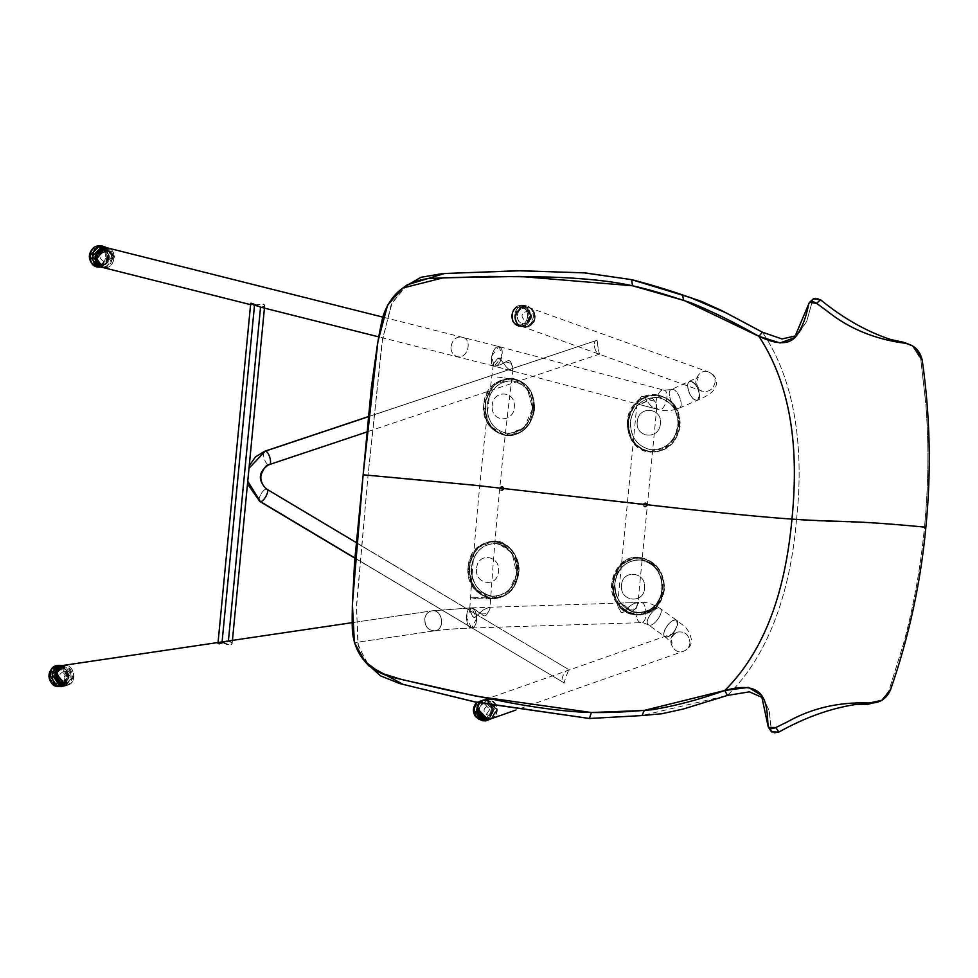 <?xml version="1.0" encoding="UTF-8"?>
<svg xmlns="http://www.w3.org/2000/svg" width="978" height="978" viewBox="0 0 978 978"><rect width="100%" height="100%" fill="white"/><g stroke="black" fill="none" stroke-linecap="round" stroke-linejoin="round"><path stroke-width="0.73" stroke-dasharray="4.89 3.67" d="M424.904 617.998C424.391 626.116 427.655 630.382 434.709 630.81C445.479 629.93 442.826 608.707 431.763 610.871C428.266 611.507 425.98 613.891 424.904 617.998C425.785 614.135 428.071 611.751 431.763 610.871C442.019 608.524 446.2 629.539 434.709 630.81C427.838 630.48 424.562 626.213 424.904 617.998C424.391 626.116 427.655 630.382 434.709 630.81C445.479 629.93 442.826 608.707 431.763 610.871C428.266 611.507 425.98 613.891 424.904 617.998C425.785 614.135 428.071 611.751 431.763 610.871C442.019 608.524 446.2 629.539 434.709 630.81C427.838 630.48 424.562 626.213 424.904 617.998M476.262 614.098C475.296 610.211 473.633 608.133 471.262 607.851C464.929 607.228 464.966 628.622 471.909 627.998C475.846 626.629 477.288 621.996 476.262 614.098C475.296 610.211 473.633 608.133 471.262 607.851C464.929 607.228 464.966 628.622 471.909 627.998C475.846 626.629 477.288 621.996 476.262 614.098M64.792 685.272L73.876 676.813L66.235 665.358L63.876 665.321L66.235 665.358C75.587 666.531 76.7 684.184 66.822 685.26C78.301 683.989 74.12 662.974 63.863 665.321L67.372 665.663L73.68 678.133L63.313 684.93L57.005 672.448M486.91 719.295L477.961 708.304L487.472 699.282L497.264 710.321L491.029 718.793L497.289 709.453L487.472 699.282C497.35 698.671 501.518 715.358 491.029 718.793M535.039 318.009C534.379 330.674 513.609 328.987 515.736 315.992C516.787 303.058 537.154 305.185 535.039 318.009C535.406 313.131 533.328 309.635 528.792 307.52C540.272 311.187 534.098 329.867 523.34 326.848L521.983 326.481C509.734 322.52 517.606 302.801 528.78 307.508C518.071 302.715 509.416 322.178 522.007 326.481C528.915 327.801 533.267 324.965 535.039 318.009M114.243 256.884L105.685 267.752L104.12 267.752C115.514 269.353 117.91 247.837 106.565 247.813C96.309 246.138 92.873 267.006 104.12 267.752M65.233 685.492C75.123 684.417 73.998 666.764 64.646 665.602L63.081 665.492L64.646 665.602L72.286 677.045L66.015 685.333M477.936 709.172C477.997 704.796 480.112 701.678 484.281 699.808L487.472 699.282L477.936 709.172M490.112 719.111C500.528 715.859 496.836 699.27 486.641 699.576L483.438 700.101L479.428 702.864L486.641 699.576L496.457 709.747L490.528 718.952M101.614 267.202L111.468 257.177L107.335 247.862C115.477 253.461 110.551 267.825 101.614 267.202L102.983 267.397C112.983 268.437 116.712 249.781 106.468 247.642M104.988 247.899L107.996 248.033C118.24 250.172 114.512 268.828 104.512 267.789L103.167 267.593M107.225 247.874L112.653 257.85L102.335 267.336M522.558 326.566C533.67 329.305 539.33 310.833 527.998 307.226C516.897 302.495 508.915 322.227 521.201 326.2L522.558 326.566C510.174 324.708 514.501 303.913 526.653 306.86C539.037 308.73 534.709 329.525 522.558 326.566M523.34 326.848C535.137 330.099 540.003 309.036 527.448 307.141C515.296 304.195 510.956 324.989 523.34 326.848M500.675 360.601C503.132 353.327 502.692 348.681 499.342 346.689C492.802 344.562 487.973 365.369 494.196 366.175C496.677 366.408 498.841 364.549 500.675 360.601M450.931 347.716C451.127 352.202 453.217 355.148 457.166 356.567C467.203 359.928 473.462 339.488 462.081 337.031C455.675 336.518 451.958 340.087 450.931 347.716C451.958 340.087 455.675 336.518 462.081 337.031C473.462 339.5 467.191 359.928 457.166 356.567C453.217 355.148 451.127 352.202 450.931 347.716M103.045 267.556C114.047 270.466 118.827 250.331 107.996 248.033L107.922 248.009M715.028 382.594C713.048 389.66 708.695 392.484 701.972 391.066C689.563 387.007 697.827 367.337 708.781 372.092C713.317 374.219 715.395 377.716 715.028 382.594C715.395 377.716 713.317 374.219 708.781 372.092C697.827 367.337 689.563 387.019 701.984 391.066C708.695 392.484 713.048 389.66 715.028 382.594M699.527 394.978L697.62 400.21C692.4 403.291 683.683 383.633 689.686 381.689C694.466 381.86 697.742 386.286 699.527 394.978C699.123 384.171 686.715 375.686 687.779 386.933C688.182 397.728 700.59 406.225 699.527 394.978M66.822 685.26L66.81 685.26C78.301 683.989 74.12 662.974 63.863 665.321M689.991 642.68C689.649 646.654 687.546 649.478 683.671 651.189C672.778 655.883 664.588 636.067 676.996 632.167C684.698 630.908 689.025 634.416 689.991 642.68C689.025 634.416 684.698 630.908 676.996 632.167C664.588 636.067 672.778 655.883 683.671 651.189C687.546 649.478 689.649 646.654 689.991 642.68M490.956 718.818C494.819 717.118 496.922 714.282 497.264 710.321C496.494 702.18 492.166 698.671 484.281 699.808L479.941 702.974M677.363 625.248C673.793 633.5 669.649 637.314 664.906 636.666C659.747 633.732 672.436 616.36 676.654 620.296L677.363 625.248C680.505 614.807 666.629 621.629 664.196 631.715C661.055 642.167 674.942 635.345 677.363 625.248M367.141 663.72L357.85 644.062L356.579 604.526L368.046 475.381C403.327 477.508 460.369 483.853 499.55 488.254C500.479 491.029 501.677 491.164 503.12 488.658L642.913 504.636C643.915 507.411 645.174 507.545 646.69 505.051L719.197 512.765L796.508 519.685C791.153 584.587 771.581 652.827 727.424 695.431L642.008 715.566M517.729 572.717C522.827 535.871 470.601 529.954 468.095 567.106C463.768 602.864 516.421 610.712 517.729 572.717C517.594 553.621 509.44 543.083 493.291 541.115C479.22 542.545 470.821 551.213 468.095 567.106C468.633 586.14 477.301 596.666 494.11 598.683C507.619 597.252 515.492 588.597 517.729 572.717M663.854 589.123C663.549 571.58 655.566 561.103 639.918 557.668C606.678 552.289 602.228 612.998 635.773 614.93C651.641 614.93 661.006 606.323 663.854 589.123C663.549 571.58 655.566 561.103 639.918 557.668L635.394 557.631L619.343 565.724L611.959 583.463C612.228 601.005 620.162 611.494 635.773 614.93L640.297 614.966L656.409 606.861L663.854 589.123M727.424 695.431C771.581 652.827 791.153 584.587 796.508 519.685C848.721 523.377 844.356 519.868 924.479 527.276C920.665 567.106 913.77 605.59 903.794 642.717L888.855 690.896L890.481 689.893L888.855 690.896L903.794 642.717C913.77 605.59 920.665 567.106 924.479 527.276C928.33 487.447 928.917 448.266 926.227 409.733C928.917 448.266 928.33 487.447 924.479 527.276L925.873 527.215L924.479 527.276C844.356 519.868 848.721 523.377 796.508 519.685C803.635 454.978 797.486 383.792 762.4 332.19C797.486 383.792 803.635 454.978 796.508 519.685L719.197 512.765L646.69 505.051C645.688 502.289 644.429 502.154 642.913 504.636L503.12 488.658C502.179 485.895 500.993 485.748 499.55 488.254C460.369 483.853 403.327 477.508 368.046 475.381L382.019 342.434L391.176 304.647L405.247 286.432M679.527 426.359C680.016 408.828 672.497 398.339 656.959 394.88C623.756 389.464 616.531 450.063 650.089 452.044C666.067 452.08 675.884 443.523 679.527 426.359C680.016 408.828 672.497 398.339 656.959 394.88C641.03 394.855 631.25 403.425 627.644 420.589C627.106 438.107 634.588 448.584 650.089 452.044C666.067 452.08 675.884 443.523 679.527 426.359M533.413 409.77C539.391 372.092 486.384 367.997 483.78 404.146C479.171 440.992 531.384 446.946 533.413 409.77C534.122 392.129 527.13 381.677 512.448 378.413C496.922 378.4 487.374 386.982 483.78 404.146C483.67 421.848 491.188 432.362 506.335 435.662C521.164 435.565 530.186 426.934 533.413 409.77M903.33 342.214C912.804 343.963 918.623 349.672 920.787 359.317L922.23 360.222L920.787 359.317L925.714 402.85L920.787 359.317L912.278 345.662M926.227 409.733L925.714 402.85L926.227 409.733M407.313 284.781L392.092 302.838L382.63 338.584L368.046 475.381L363.131 474.782L368.046 475.381L356.444 608.194L358.364 646.116L368.902 665.859M813.439 298.755L808.708 303.84L812.596 300.246L806.728 321.322L798.464 333.999L796.373 335.699L806.728 321.322L812.596 300.246C813.818 297.398 816.459 297.251 820.53 299.794M778.916 732.045C774.417 733.855 771.838 733.378 771.153 730.59L768.048 726.092L771.153 730.59L769.234 710.688L771.569 731.874M762.95 697.803L769.234 710.688L762.95 697.803M880.958 700.908L888.855 690.896L881.459 700.578M534.477 409.88C531.03 426.86 521.775 435.467 506.726 435.711C491.934 432.288 484.697 421.811 485.027 404.269C488.474 387.288 497.716 378.682 512.765 378.449C527.558 381.86 534.795 392.337 534.477 409.88C530.981 426.958 521.677 435.565 506.555 435.687C491.848 432.178 484.672 421.701 485.027 404.269C488.523 387.19 497.826 378.596 512.937 378.462C527.643 381.97 534.819 392.447 534.477 409.88M532.411 409.648C532.741 393.657 526.152 384.061 512.668 380.845C498.817 380.955 490.284 388.853 487.081 404.501C486.763 420.491 493.34 430.088 506.824 433.315C520.687 433.193 529.208 425.308 532.411 409.648C532.717 393.559 526.078 383.963 512.509 380.821C498.719 381.041 490.235 388.938 487.081 404.501C486.787 420.589 493.413 430.198 506.983 433.327C520.785 433.107 529.257 425.21 532.411 409.648M657.619 394.99C673.047 398.523 680.566 409.012 680.175 426.457C676.483 443.511 666.703 452.068 650.847 452.154C635.431 448.609 627.925 438.132 628.316 420.723C631.996 403.657 641.764 395.088 657.619 394.99C673.047 398.523 680.566 409.012 680.175 426.457C676.483 443.511 666.703 452.068 650.847 452.154C635.431 448.596 627.913 438.107 628.316 420.699C632.008 403.645 641.776 395.075 657.619 394.99L656.959 394.88M650.847 452.154L650.089 452.044M657.35 397.361C642.815 397.447 633.854 405.295 630.468 420.943C630.101 436.909 636.996 446.53 651.14 449.782C665.676 449.709 674.624 441.848 678.011 426.2C678.377 410.234 671.483 400.613 657.35 397.361C642.815 397.447 633.854 405.295 630.468 420.943C629.979 436.371 636.568 445.956 650.248 449.66C665.113 450.161 674.368 442.337 678.011 426.2C678.512 410.784 671.923 401.212 658.255 397.484L657.35 397.361M532.497 409.66C529.294 425.308 520.761 433.205 506.897 433.315C493.413 430.1 486.836 420.491 487.154 404.513C490.357 388.853 498.89 380.968 512.741 380.845C526.225 384.073 532.814 393.669 532.497 409.66C529.33 425.222 520.858 433.12 507.056 433.34C493.499 430.198 486.861 420.601 487.154 404.513C490.308 388.951 498.792 381.053 512.594 380.833C526.152 383.963 532.79 393.572 532.497 409.66M657.412 397.374C671.544 400.625 678.439 410.247 678.072 426.212C674.698 441.848 665.737 449.709 651.201 449.794C637.057 446.543 630.174 436.921 630.529 420.943C633.915 405.308 642.876 397.447 657.412 397.374L658.328 397.496C671.984 401.224 678.573 410.797 678.072 426.212C674.429 442.349 665.174 450.161 650.309 449.672C636.629 445.956 630.04 436.384 630.529 420.943C633.915 405.308 642.876 397.447 657.412 397.374M518.792 572.705C516.482 588.255 508.364 596.91 494.428 598.683C481.506 600.443 466.824 582.509 469.342 567.093C471.653 551.531 479.782 542.876 493.707 541.103C506.641 539.343 521.311 557.277 518.792 572.705C515.822 589.795 506.8 598.414 491.738 598.548C476.983 595.027 469.513 584.551 469.342 567.093C472.325 549.991 481.335 541.372 496.396 541.237C511.164 544.758 518.621 555.247 518.792 572.705M516.739 572.472C516.58 556.458 509.734 546.849 496.201 543.621C482.399 543.744 474.134 551.641 471.396 567.326C471.555 583.328 478.401 592.949 491.934 596.164C505.748 596.042 514.012 588.145 516.739 572.472C519.049 558.328 505.589 541.885 493.743 543.499C480.968 545.125 473.523 553.059 471.396 567.326C469.085 581.458 482.545 597.913 494.403 596.287C507.179 594.673 514.624 586.727 516.739 572.472M640.712 557.607C656.201 561.14 664.148 571.629 664.514 589.062L655.419 608.487L640.981 614.93L636.458 614.869C620.834 611.446 612.9 600.969 612.644 583.414L621.751 563.988L636.165 557.546L640.712 557.607C656.201 561.14 664.148 571.629 664.514 589.062C661.69 606.287 652.338 614.893 636.458 614.869C602.876 612.986 607.375 552.179 640.712 557.607M640.529 559.991C626.067 560.088 617.485 567.973 614.795 583.634C615.138 599.636 622.411 609.245 636.629 612.485C651.091 612.387 659.673 604.502 662.35 588.842C662.02 572.839 654.734 563.218 640.529 559.991L636.372 559.929C623.744 562.326 616.543 570.223 614.795 583.634C612.46 598.524 627.962 615.211 640.761 612.546C669.685 611.226 668.194 561.604 640.529 559.991M516.812 572.46C514.086 588.145 505.822 596.042 492.007 596.164C478.474 592.937 471.628 583.328 471.482 567.326C474.208 551.641 482.472 543.744 496.286 543.621C509.819 546.849 516.665 556.458 516.812 572.46C514.697 586.727 507.252 594.673 494.477 596.287C482.619 597.913 469.171 581.458 471.482 567.326C473.596 553.059 481.042 545.113 493.817 543.499C505.675 541.873 519.122 558.328 516.812 572.46M640.59 559.978C654.808 563.218 662.082 572.839 662.424 588.829C659.734 604.502 651.152 612.375 636.69 612.485C622.485 609.245 615.199 599.624 614.869 583.634C617.546 567.961 626.128 560.076 640.59 559.978C668.255 561.592 669.747 611.213 640.822 612.534C628.023 615.211 612.521 598.512 614.869 583.634C616.617 570.223 623.805 562.326 636.433 559.929L640.59 559.978M647.546 505.088L645.59 506.971C643.169 505.516 643.218 504.122 645.712 502.778L647.546 505.088C642.754 511.702 644.111 497.557 647.546 505.088M646.69 505.051L644.869 502.753L642.913 504.636L644.734 506.946L646.69 505.051M504.159 488.707L502.276 490.601C500.027 489.11 500.088 487.716 502.472 486.408L504.159 488.707C499.599 495.333 500.956 481.2 504.159 488.707M503.12 488.658L501.433 486.359L499.55 488.254L501.237 490.553L503.12 488.658M497.447 377.043L511.812 378.987L497.447 377.043M476.103 598.658L470.528 597.595C469.77 596.604 491.152 597.974 490.638 598.964L476.103 598.658L490.638 598.964C491.152 597.974 469.77 596.604 470.528 597.595L476.103 598.658M481.457 613.927C483.768 616.568 485.699 616.507 487.24 613.744L481.457 613.927C483.768 616.568 485.699 616.507 487.24 613.744L489.978 608.524L489.037 607.301L482.839 610.211L474.831 617.448L472.692 616.592L469.721 609.416L470.858 607.913L473.034 608.157L481.457 613.927L487.24 613.744L489.733 609.6L489.954 608.023L488.78 607.289L482.839 610.211L475.748 616.727L472.692 616.592L469.843 610.639L470.308 608.169L471.335 607.851L481.457 613.927M500.54 359.219L506.433 367.166L509.281 369.66L512.594 370.43L512.741 367.105L511.347 363.425L505.724 361.933L500.113 364.916L494.134 366.151L493.352 365.466L493.645 363.596L497.533 358.645L500.54 359.219L506.433 367.166L511.812 370.748L512.998 369.464L511.347 363.425C510.369 360.307 508.487 359.806 505.724 361.933L500.113 364.916L494.134 366.151L493.352 365.466L493.645 363.596L497.533 358.645L499.782 358.303L500.54 359.219L499.159 358.034L500.54 359.219M505.724 361.933L511.347 363.425C510.369 360.307 508.487 359.806 505.724 361.933M474.831 617.448L475.748 616.727L474.159 617.57L472.692 616.592L474.134 617.57M499.782 358.303L497.533 358.645L498.914 358.009M635.223 608.988L629.209 609.184L631.678 611.543L635.223 608.988L637.876 603.658L636.641 602.546L630.944 605.26L623.182 612.252L620.932 612.155L618.01 606.788L617.827 603.842L619.196 603.108L621.238 603.548L629.209 609.184L635.223 608.988L637.179 605.908L637.656 602.9L634.16 603.316L628.793 606.873L623.182 612.252L620.932 612.155L617.754 605.908L617.827 603.842L618.756 603.157L624.404 605.26L631.678 611.543L635.223 608.988M643.927 396.799L650.211 405.173L653.011 407.606L656.385 408.364L656.531 404.978L655.211 401.396L649.368 399.855L640.456 404.012L637.411 403.828L637.326 401.811L639.783 398.388L641.715 396.383L643.927 396.799L641.715 396.383L642.729 395.931L641.715 396.383L643.927 396.799L650.211 405.173L653.011 407.606L656.385 408.364L655.676 402.471L652.24 398.058L649.368 399.855L655.211 401.396L652.24 398.058L643.903 402.814L640.456 404.012L637.411 403.828L637.326 401.811L639.783 398.388L641.715 396.383L643.927 396.799M620.932 612.155L622.008 612.839L623.182 612.252L622.02 612.839L620.932 612.155M254.476 305.625L222.055 642.326L219.781 642.253L228.4 640.969L231.052 641.91L232.092 643.989L230.197 645.235L222.092 641.91M260.087 307.031L253.021 305.258L263.791 304.121L264.696 305.148L264.109 306.481L260.551 307.141C269.06 306.102 262.948 302.544 254.488 305.466L250.723 303.266M228.387 641.103C236.517 643.952 229.769 647.045 222.055 642.326L217.972 643.402M249.011 468.242L247.752 481.323L249.011 468.242M356.212 542.545L569.367 669.967C564.624 669.001 558.683 682.473 564.318 683.011L354.88 557.998L564.318 683.011C563.903 681.605 569.44 667.167 569.367 669.967L266.419 489.134C257.593 479.917 258.375 471.775 268.779 464.684L269.231 464.623M266.419 489.134C262.593 488.645 256.199 501.763 260.368 501.567C256.199 501.763 262.593 488.645 266.419 489.134L569.367 669.967C564.624 669.001 558.683 682.473 564.318 683.011C563.903 681.605 569.44 667.167 569.367 669.967M599.795 354.024C599.38 356.2 596.714 340.87 597.326 340.161L368.303 416.726L597.326 340.161C591.653 340.026 594.905 354.525 599.795 354.024C599.38 356.2 596.714 340.87 597.326 340.161C591.653 340.026 594.905 354.525 599.795 354.024L268.779 464.684C264.879 464.917 261.126 450.662 265.221 451.188C261.126 450.662 264.879 464.917 268.779 464.684L366.836 431.995M354.867 558.169L564.318 683.011M597.326 340.161L368.303 416.628M476.372 716.532L474.538 706.813L482.509 700.321L477.398 701.972L482.496 700.321L475.797 703.549L482.753 700.321L482.056 701.312L489.831 709.417L483.169 718.806L489.831 709.417L482.056 701.312L473.988 709.16L480.174 718.744M475.235 716.128L481.885 719.955C493.181 721.03 494.293 700.346 482.753 700.321C494.293 700.346 493.181 721.018 481.885 719.955L475.235 716.128M483.364 700.358L483.621 700.37C495.161 700.382 494.049 721.067 482.753 719.991C471.408 720.004 472.142 699.673 483.364 700.358C471.946 699.673 471.555 720.395 483.01 720.004C494.428 720.688 494.807 699.967 483.364 700.358M482.716 720.749C494.88 721.898 496.09 699.625 483.658 699.612L476.861 702.326L483.389 699.6L492.741 710.297L484.134 720.7M486.2 699.735L486.469 699.735C495.968 703.121 497.814 709.356 492.044 718.439L495.553 710.431L486.2 699.735L479.293 702.84L486.2 699.735M485.663 717.852L485.907 717.864C477.056 718.158 477.35 702.228 486.139 702.754C494.941 702.448 494.648 718.39 485.858 717.864C494.489 718.39 495.064 702.754 486.335 702.754C477.655 701.923 476.787 717.84 485.663 717.852L488.34 715.431C494.245 712.155 494.306 708.818 488.523 705.395C482.619 708.671 482.557 712.008 488.34 715.431C482.557 712.008 482.619 708.671 488.523 705.395C494.306 708.818 494.245 712.155 488.34 715.431M59.206 666.226L51.333 669.343L59.206 666.226C69.817 667.412 68.448 686.605 57.482 685.761C68.46 686.605 69.805 667.412 59.206 666.226L58.631 667.204C68.839 668.316 66.26 686.837 56.198 684.649C45.99 683.524 48.57 665.003 58.631 667.204L50.269 672.13L51.993 682.412M50.868 682.045L57.482 685.761L50.868 682.045M60.074 666.25C70.685 667.448 69.328 686.642 58.35 685.786C47.25 686.043 47.347 665.309 59.071 666.152L60.074 666.25C48.863 663.879 46.003 684.38 57.36 685.688C68.582 688.072 71.443 667.571 60.074 666.25M59.902 684.27L65.343 675.138L58.631 667.204M58.325 686.544C70.147 687.461 71.602 666.788 60.184 665.505L59.108 665.395M63.008 665.615C72.445 670.505 73.448 677.094 66.039 685.37L70.978 677.62L63.008 665.615M60.184 665.505L68.154 677.51L59.756 686.483M63.301 681.128C57.983 676.874 58.448 673.561 64.682 671.189C70 675.456 69.536 678.769 63.301 681.128C69.536 678.769 70 675.456 64.682 671.189C58.448 673.561 57.983 676.874 63.301 681.128L60.514 683.549L61.272 683.622C70.306 684.282 70.367 668.316 61.822 668.524L55.367 672.937L62.592 668.597L68.289 677.179L60.514 683.549L57.8 682.412M519.44 325.698C509.208 324.085 510.614 305.539 521.396 306.224C532.399 305.796 532.729 326.554 520.895 325.87L519.44 325.698C530.577 328.584 534.147 308.217 522.827 306.395C511.702 303.51 508.132 323.877 519.44 325.698M518.572 325.674L520.027 325.845C531.861 326.53 531.531 305.784 520.528 306.2C509.746 305.515 508.34 324.06 518.572 325.674C508.34 324.06 509.746 305.515 520.528 306.2C531.531 305.784 531.861 326.53 520.027 325.845L518.572 325.674L518.316 324.672C508.144 323.095 511.372 304.696 521.36 307.349C531.519 308.926 528.291 327.324 518.316 324.672C528.291 327.324 531.519 308.926 521.36 307.349C511.372 304.696 508.144 323.095 518.316 324.672L518.572 325.674L518.316 324.672M522.142 326.505C511.115 324.769 512.619 304.806 524.232 305.539C536.091 305.087 536.445 327.434 523.695 326.689L522.142 326.505C534.122 329.61 537.961 307.691 525.785 305.723C513.792 302.618 509.954 324.549 522.142 326.505M519.318 326.444L520.871 326.615C533.621 327.361 533.267 305.014 521.408 305.466C509.795 304.733 508.291 324.708 519.318 326.444C507.13 324.476 510.981 302.544 522.961 305.649C535.149 307.618 531.298 329.549 519.318 326.444M527.252 311.236C532.411 315.735 531.836 319.024 525.528 321.114C520.369 316.615 520.944 313.327 527.252 311.236C520.944 313.327 520.369 316.615 525.528 321.114C531.836 319.024 532.411 315.735 527.252 311.236L525.259 308.693C533.964 310.099 531.213 325.76 522.655 323.535C513.951 322.141 516.702 306.469 525.259 308.693L524.147 308.559C515.027 308.033 515.296 324.011 523.768 323.669C532.056 324.183 533.132 309.928 525.259 308.693L524.147 308.559M98.582 266.334C87.299 266.224 88.13 245.808 99.45 246.713C110.807 246.542 110.245 267.251 98.778 266.346L98.582 266.334C109.964 267.532 111.064 246.847 99.634 246.725C88.264 245.527 87.152 266.212 98.582 266.334M98.338 266.322L91.272 262.617L97.91 266.322C109.377 267.214 109.939 246.505 98.582 246.676L91.7 249.916L99.01 246.713M97.335 265.282C87.066 265.234 88.069 246.542 98.277 247.678C108.534 247.727 107.543 266.419 97.335 265.282C107.543 266.419 108.534 247.727 98.277 247.678C88.069 246.542 87.066 265.234 97.335 265.282L97.714 266.309C95.673 267.838 92.886 265.001 89.353 257.789C91.076 249.414 94.157 245.71 98.57 246.676L99.438 246.713M102.36 247.776C109.389 255.478 108.387 261.627 99.365 266.236M98.754 267.104C111.101 268.07 111.7 245.771 99.475 245.955L108.631 257.08L98.546 267.092M101.883 249.072L108.741 257.018L101.541 264.17L95.318 258.485C96.431 262.043 98.546 263.95 101.688 264.182C110.392 264.867 111.015 249.17 102.348 249.084L98.656 250.038M104.646 251.688C98.644 254.696 98.46 258.045 104.108 261.725C110.123 258.718 110.294 255.368 104.646 251.688C110.294 255.368 110.123 258.718 104.108 261.725C98.46 258.045 98.644 254.696 104.646 251.688L102.201 249.072M640.676 558.01C624.881 558.022 615.651 566.604 612.986 583.768C613.536 600.969 621.47 611.201 636.788 614.49C652.326 614.184 661.458 605.59 664.16 588.707C663.659 571.665 655.822 561.433 640.676 558.01C655.822 561.433 663.659 571.665 664.16 588.707C662.387 603.304 654.649 611.91 640.957 614.514C627.289 617.375 610.651 599.673 612.986 583.768C614.917 568.829 622.656 560.235 636.213 557.949L640.676 558.01M639.306 558.132L634.832 558.071L620.504 564.526L611.617 583.878L614.917 599.966L625.688 611.47L639.588 614.636L653.915 608.182L661.898 594.477L661.605 578.059L653.121 564.416L639.306 558.132C661.214 559.233 671.287 593.719 653.915 608.182C638.072 624.624 608.927 607.888 611.617 583.878C614.282 566.727 623.512 558.132 639.306 558.132M621.507 585.59C621.922 569.098 646.262 571.445 644.588 587.815C644.172 604.306 619.832 601.959 621.507 585.59C619.832 601.959 644.172 604.306 644.588 587.815C646.262 571.445 621.922 569.098 621.507 585.59M469.697 567.13C469.77 583.829 476.812 594.123 490.822 598.01C505.223 598.646 514.342 590.932 518.193 574.856C519.184 557.692 512.533 546.726 498.267 541.959C485.895 538.426 470.027 551.225 469.697 567.13C472.056 551.592 480.064 543.059 493.719 541.519C507.154 539.599 521.861 558.964 518.193 574.856C515.284 588.964 507.362 596.776 494.416 598.267C481.641 599.966 467.288 582.46 469.697 567.13M468.083 567.154L473.45 587.717L489.685 598.096L492.814 598.291L508.866 591.042L516.714 573.78L512.044 552.986L496.164 541.885L492.093 541.543L476.359 548.462L468.34 564.954L468.083 567.154L468.34 564.954C472.288 548.646 481.567 540.956 496.164 541.885C510.32 546.213 517.166 556.837 516.714 573.78C513.316 590.26 504.306 598.365 489.685 598.096C475.394 594.416 468.193 584.098 468.083 567.154M476.653 567.741C478.499 551.372 501.433 556.091 498.401 572.216C496.567 588.585 473.621 583.866 476.653 567.741C473.621 583.866 496.567 588.585 498.401 572.216C501.433 556.091 478.499 551.372 476.653 567.741M650.908 451.75C666.385 451.702 676.006 443.364 679.759 426.726C680.333 409.562 673.035 399.122 657.876 395.43C642.253 395.308 632.534 403.645 628.72 420.418C628.047 437.851 635.443 448.303 650.908 451.75L649.93 451.628C635.028 447.728 627.962 437.325 628.72 420.418C629.367 406.004 646.067 392.227 658.561 395.528C673.365 399.574 680.431 409.978 679.759 426.726C676.006 443.364 666.385 451.702 650.908 451.75M649.563 451.543L664.294 448.389L675.199 436.836L678.634 420.772L673.426 405.564L657.216 395.32L646.421 396.176L633.683 405.136L627.387 420.21C626.715 437.643 634.111 448.095 649.563 451.543C634.111 448.095 626.715 437.643 627.387 420.21C629.331 396.041 661.055 385.968 673.426 405.564C687.668 423.56 671.226 455.235 649.563 451.543L649.918 451.616M637.326 421.31C638.805 404.88 663.084 407.875 660.346 424.159C658.854 440.601 634.588 437.606 637.326 421.31C634.588 437.606 658.854 440.601 660.346 424.159C663.084 407.875 638.805 404.88 637.326 421.31M485.381 404.305C482.667 419.978 495.748 436.09 508.523 435.406C523.401 433.939 531.983 424.684 534.294 407.63C533.585 391.004 526.14 381.396 511.934 378.779C497.484 379.452 488.621 387.96 485.381 404.305C488.841 387.52 497.936 379.036 512.692 378.853C526.531 381.872 533.719 391.469 534.294 407.63C534.856 422.557 519.11 438.071 506.812 435.308C492.215 432.117 485.064 421.787 485.381 404.305M483.78 404.146L483.609 406.359L489.293 425.736L505.186 435.137L524.086 427.899L532.619 408.572L527.264 388.437L511.115 378.682L492.949 385.185L483.78 404.146C487.117 387.545 496.139 379.048 510.809 378.657C525.162 381.689 532.435 391.652 532.619 408.572C529.844 425.283 521.115 434.171 506.445 435.222C491.971 432.851 484.367 423.229 483.609 406.359L483.78 404.146M492.215 406.151C492.325 389.66 515.675 390.185 514.342 406.64C514.245 423.132 490.895 422.606 492.215 406.151C490.895 422.606 514.245 423.132 514.342 406.64C515.675 390.185 492.325 389.66 492.215 406.151M690.578 381.506L689.686 381.689C683.659 383.841 692.497 403.217 697.607 400.222C703.06 398.339 696.214 380.894 690.578 381.506C696.923 380.858 703.402 400.797 696.715 400.405C690.382 401.041 683.903 381.114 690.578 381.506M672.167 389.378C677.803 388.779 684.637 406.212 679.197 408.095C674.074 411.09 665.236 391.726 671.275 389.574L672.167 389.378L671.275 389.574C665.236 391.726 674.074 411.102 679.197 408.095C684.637 406.212 677.803 388.779 672.167 389.378M663.28 390.063L664.013 390.149C670.663 391.481 664.795 411.934 658.866 409.635C652.742 408.449 657.216 389.66 663.28 390.063C657.216 389.66 652.742 408.474 658.866 409.635C664.795 411.921 670.651 391.481 664.013 390.149L663.28 390.063M498.609 346.603L499.342 346.689L501.922 356.664L494.208 366.175L491.567 356.42L498.609 346.603C492.056 346.2 488.095 366.652 494.807 366.249C501.298 366.958 505.516 346.493 498.853 346.603L498.609 346.603M649.453 625.199L648.39 624.808C643.218 621.568 656.091 604.575 660.138 608.438C664.673 611.226 654.747 626.25 649.453 625.199C654.747 626.25 664.673 611.226 660.138 608.438C656.091 604.575 643.218 621.568 648.39 624.808L649.453 625.199M665.981 637.057C671.263 638.108 681.201 623.084 676.654 620.296C672.607 616.433 659.747 633.426 664.906 636.666L665.981 637.057C659.282 636.825 669.417 618.719 675.59 619.905C682.277 620.15 672.143 638.243 665.981 637.057M640.896 622.534C634.551 622.35 634.16 602.155 640.639 602.411C647.118 601.556 648.084 622.803 641.287 622.558L641.287 622.558C648.072 622.79 647.118 601.568 640.651 602.411C634.16 602.13 634.551 622.35 640.896 622.534M471.518 627.974L466.433 617.436L471.543 607.864L476.738 618.182L471.763 627.998C478.34 628.732 478.108 607.766 471.543 607.864C464.966 606.825 464.941 627.766 471.518 627.974M483.621 700.37L482.496 700.321L482.056 701.312M434.709 630.81C451.457 628.744 459.941 628.548 471.909 627.998C459.941 628.548 451.457 628.744 434.709 630.81L354.403 642.693L434.709 630.81M431.763 610.871L471.262 607.851L431.763 610.871L352.178 622.656L431.763 610.871M218.057 642.509L219.781 642.253L218.057 642.509M471.909 627.998L642.901 622.619L648.39 624.808L664.906 636.666L672.216 643.096C672.913 643.451 667.742 638.438 676.996 632.167L483.438 700.101M521.201 326.2L701.984 391.066C700.48 391.665 698.598 389.048 696.348 383.217L698.365 377.129L671.275 389.574L664.013 390.149L499.342 346.689L382.911 317.129M528.01 307.226L708.781 372.092C714.038 374.134 716.568 378.168 716.373 384.207C715.187 393.804 700.933 398.401 697.62 400.21L679.197 408.095C672.558 410.882 665.786 411.396 658.866 409.635L494.196 366.175L378.731 336.86M260.001 307.006L250.588 304.647M471.262 607.851L640.639 602.411C646.262 603.438 644.734 599.966 660.138 608.438L676.654 620.296C681.055 624.856 688.769 625.798 691.666 640.688C691.104 645.847 688.439 649.355 683.671 651.189L515.822 710.089M794.466 337.691L798.464 333.999M761.483 695.37L764.637 699.893M640.297 614.979L640.981 614.93M635.394 557.607L636.165 557.546M644.734 506.946L645.59 506.971M644.869 502.753L645.712 502.778M501.237 490.553L502.289 490.601M501.433 486.359L502.472 486.408M512.998 369.464L511.812 378.987C502.692 452.215 495.638 525.541 490.638 598.964L489.978 608.524M493.279 364.721L491.824 376.506C482.655 450.1 475.565 523.805 470.528 597.595L469.721 609.416M511.213 370.662L494.269 366.188M471.335 607.851L488.78 607.289M654.967 408.608L638.023 404.134M619.196 603.108L636.641 602.546M617.619 604.624L637.057 402.704M656.788 407.374L637.876 603.817M264.696 305.368L264.427 308.119M232.434 640.37L232.079 644.001M247.495 483.939L249.243 465.821M475.724 716.85L478.817 719.209L482.753 719.991M483.658 699.612L486.469 699.735M485.907 717.864C489.526 718.439 492.068 715.957 493.56 710.419C492.35 704.991 489.941 702.436 486.335 702.754M57.323 685.749L58.362 685.786M51.858 668.683L53.924 667.143L59.071 666.152M61.272 683.622C64.585 684.258 67.164 682.082 69.035 677.094C68.203 670.957 65.795 668.096 61.822 668.524M521.384 306.224L520.516 306.2C512.374 302.997 506.665 324.61 518.548 325.674L520.895 325.87M524.22 305.539L521.408 305.466M523.695 326.689L520.871 326.615M523.768 323.669C527.056 324.867 532.411 319.219 531.445 315.063C529.77 310.711 527.802 308.596 525.516 308.718M98.778 266.346L97.714 266.309M101.688 264.182C105.306 264.781 107.898 262.385 109.487 256.994C108.424 251.444 106.052 248.803 102.372 249.084M639.588 614.636L640.957 614.514M634.832 558.071L636.201 557.961M492.814 598.291L494.428 598.267M492.093 541.543L493.707 541.519M658.561 395.528L657.216 395.32M512.716 378.853L511.115 378.682M506.775 435.296L505.174 435.137"/><path stroke-width="1.47" d="M66.015 685.333L62.873 685.456L55.22 674.013L62.286 665.566L218.057 642.509L63.863 665.321C60.171 666.214 57.885 668.585 57.005 672.448C56.675 680.664 59.939 684.93 66.822 685.26C57.079 687.986 52.066 667.057 63.863 665.321C60.171 666.214 57.885 668.585 57.005 672.448L63.876 665.321L57.005 672.448L56.81 673.769L64.792 685.272M491.029 718.793L490.956 718.818C483.67 720.114 479.33 716.898 477.936 709.172L487.753 719.343L491.029 718.793L486.91 719.295M102.763 267.483L96.846 258.705L105.404 247.85L114.243 256.884M62.286 665.566C50.795 666.874 54.976 687.815 65.233 685.492L66.822 685.26C59.939 684.93 56.675 680.664 57.005 672.448M490.528 718.952L486.91 719.637L477.093 709.466L479.428 702.864C472.435 709.869 481.787 722.901 490.112 719.111L490.956 718.818C482.863 722.559 473.56 710.138 479.941 702.974M107.922 248.009L106.468 247.642C96.296 244.341 90.294 264.769 101.565 267.19L101.37 267.19C89.23 267.067 90.11 245.075 102.311 246.053L107.335 247.862L102.507 246.065L92.421 256.077L101.37 267.19L103.081 267.569C93.656 265.478 95.93 248.534 104.988 247.899M103.167 267.593L103.069 267.569C99.108 266.126 97.042 263.18 96.846 258.705C97.873 251.077 101.59 247.52 107.996 248.033L382.911 317.129M102.335 267.336L95.379 256.982L105.049 247.434L107.225 247.874M368.902 665.859L403.18 684.404L476.726 702.302L589.404 718.488L642.008 715.566L589.404 718.488L473.878 701.691L399.366 683.451L380.613 675.896L367.141 663.72M405.247 286.432L420.968 277.287L442.459 273.632L518.01 270.735L584.062 272.825L631.666 279.659C650.443 284.464 670.04 290.466 690.468 297.642L726.544 313.07L762.4 332.19L721.764 310.601L701.581 301.432L691.36 297.923L631.666 279.659L585.04 272.899L520.736 270.747L444.66 273.473L407.313 284.781M820.53 299.794L813.439 298.755L809.552 302.349L816.63 303.376L820.53 299.794C843.134 318.253 866.496 331.493 890.628 339.513L903.33 342.214L912.914 346.078L922.23 360.222C930.176 415.674 931.386 471.347 925.873 527.215C931.386 471.347 930.176 415.674 922.23 360.222C919.968 350.258 913.855 344.549 903.892 343.095L903.33 342.214L890.628 339.513C866.496 331.493 843.134 318.253 820.53 299.794L816.63 303.376L826.801 310.833C848.378 328.241 874.075 338.999 903.892 343.095C874.075 338.999 848.378 328.241 826.801 310.833L816.63 303.376C812.571 300.857 809.931 301.004 808.708 303.84C806.361 316.689 802.412 327.117 796.838 335.148C790.224 344.831 777.583 345.222 758.916 336.322L762.4 332.19L758.916 336.322L780.077 342.96L794.466 337.691L809.332 302.581M363.131 474.782L377.911 341.628L387.569 305.185L402.924 287.972L443.181 277.825L519.868 276.444L632.473 285.759L631.666 279.659L632.473 285.759L684.355 300.588L758.916 336.322C795.09 391.457 797.852 459.477 791.96 519.11C844.662 522.717 845.053 519.489 925.873 527.215C920.628 583.12 908.831 637.35 890.481 689.893C908.831 637.35 920.628 583.12 925.873 527.215C845.053 519.489 844.662 522.717 791.96 519.11C797.852 459.477 795.09 391.457 758.916 336.322C735.7 323.033 713.17 311.896 691.324 302.923C664.539 294.195 652.778 290.442 632.473 285.759C610.724 280.979 582.741 278.07 548.524 277.031L489.208 276.419L429.831 278.375C407.19 280.943 391.909 292.691 383.975 313.62C382.496 317.19 380.332 327.349 377.496 344.097L371.383 387.325L363.131 474.782L473.841 485.161L679.38 508.401C718.304 512.606 763.696 517.203 791.96 519.11C786.361 578.78 770.701 644.698 724.82 690.492L643.854 710.48L591.384 712.51L476.934 696.324L401.237 679.392L379.99 672.717L365.1 661.641L354.391 642.668L352.398 604.294L363.131 474.782L354.574 561.873L352.373 605.064C351.982 621.8 352.178 632.008 352.972 635.676C356.823 656.996 369.647 670.798 391.444 677.082L449.33 690.517L507.57 702.314C541.286 708.598 569.22 711.996 591.384 712.51L589.404 718.488L591.384 712.51C612.118 712.754 624.306 712.07 652.155 709.735C675.223 705.982 699.441 699.563 724.82 690.492L727.424 695.431L724.82 690.492C767.632 678.5 766.801 705.15 768.048 726.092L761.483 695.382L748.476 687.375L724.82 690.492C770.701 644.698 786.361 578.78 791.96 519.11C763.696 517.203 718.304 512.606 679.38 508.401L473.841 485.161L363.131 474.782M796.373 335.699L782.009 338.963L762.4 332.19L782.009 338.963L796.373 335.699M642.008 715.566L644.257 710.444L642.008 715.566L661.874 713.732L683.402 709.001L727.424 695.431L749.38 691.849L762.95 697.803L749.38 691.849L727.424 695.431M775.786 727.559L778.916 732.045C804.674 717.62 830.2 708.439 855.481 704.502L868.476 704.148L869.234 703.011C839.136 701.788 811.801 708.109 787.217 721.947L775.786 727.559L787.217 721.947C811.801 708.109 839.136 701.788 869.234 703.011C879.283 703.524 886.374 699.148 890.481 689.893L882.009 700.26L869.234 703.011L868.476 704.148L855.481 704.502C830.2 708.439 804.674 717.62 778.916 732.045L775.786 727.559L768.476 727.4L768.048 726.092C768.732 728.867 771.312 729.356 775.786 727.559M881.459 700.578L868.476 704.148L882.009 700.26M912.914 346.078L903.33 342.214M771.569 731.874L778.916 732.045M228.387 641.103L222.055 642.326L254.488 305.466C248.754 302.08 250.771 302.63 260.551 307.141L228.387 641.103L260.551 307.141C250.771 302.63 248.754 302.08 254.488 305.466M219.781 642.253L352.178 622.656L219.781 642.253L218.057 643.133L219.109 643.866L226.835 641.201M265.221 451.188L249.011 468.242L265.221 451.188C269.121 450.956 272.874 465.21 268.779 464.684C272.874 465.21 269.121 450.956 265.221 451.188L368.303 416.726L265.221 451.188M247.752 481.323L260.368 501.567C264.194 502.056 270.588 488.939 266.419 489.134C270.588 488.939 264.194 502.056 260.368 501.567L354.88 557.998L260.368 501.567L247.752 481.323M356.212 542.545L267.006 489.293C259.537 483.67 260.698 475.015 261.212 474.501C264.048 467.716 266.725 464.416 269.231 464.623L268.779 464.684C258.375 471.775 257.593 479.917 266.419 489.134M354.867 558.169L259.781 501.408L247.495 483.939M475.797 703.549C472.851 707.656 472.655 711.85 475.235 716.128C472.655 711.85 472.851 707.656 475.797 703.549M480.174 718.744L483.169 718.806L476.372 716.532M484.134 720.7L482.985 720.749L473.633 710.052L476.861 702.326C471.445 711.385 473.401 717.522 482.716 720.749L485.528 720.872C476.445 717.852 474.367 711.837 479.293 702.84L476.457 710.187L485.809 720.884L492.044 718.439L485.54 720.872M51.333 669.343C48.362 673.353 48.203 677.583 50.868 682.045C48.203 677.583 48.362 673.353 51.333 669.343M51.993 682.412L59.902 684.27M61.932 665.505L52.127 674.539L60.086 686.544L66.039 685.37L61.149 686.642C49.206 686.923 49.303 664.6 61.932 665.505L59.108 665.407C46.479 664.49 46.369 686.813 58.325 686.544L61.174 686.642M59.756 686.483L57.262 686.434L49.291 674.429L60.184 665.505M57.8 682.412L54.817 674.979L55.367 672.937C53.912 678.255 55.624 681.788 60.514 683.549M91.7 249.916C88.741 254.035 88.595 258.265 91.272 262.617C88.595 258.265 88.741 254.035 91.7 249.916M99.01 246.713L102.36 247.776M99.365 266.236L98.338 266.322M98.546 267.092L89.585 255.979L99.475 245.955C87.287 244.977 86.394 266.97 98.546 267.092L101.578 267.202M98.656 250.038L95.135 256.236L95.318 258.485L95.135 256.236L101.883 249.072M378.731 336.86L260.001 307.006M250.588 304.647L103.081 267.569M515.822 710.089L490.956 718.818M402.936 287.972L407.3 284.781M683.744 300.393L682.485 295.148L683.744 300.393M368.889 665.871L365.112 661.641M768.476 727.4L771.581 731.911M264.427 308.119L232.434 640.37M250.723 303.266L217.972 643.402M249.243 465.821L255.49 456.86L264.757 451.249L368.303 416.628M269.231 464.623L366.836 431.995M481.885 719.955L478.853 719.233L474.538 715.101L473.548 708.17L476.347 702.876L473.352 710.028L475.724 716.85M57.323 685.749L54.609 685.126L50.611 681.776L48.9 676.385L51.858 668.683M102.299 246.053L99.475 245.955"/></g></svg>

